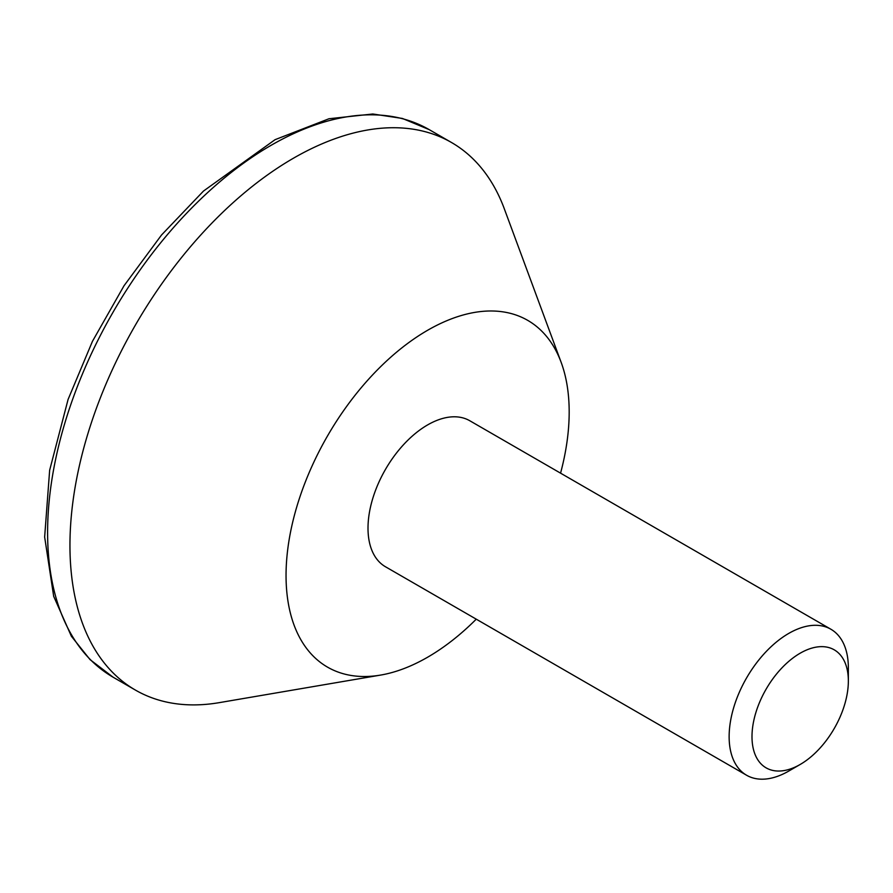 <?xml version="1.0" encoding="UTF-8"?>
<svg xmlns="http://www.w3.org/2000/svg" width="893" height="893" viewBox="0 0 893 893"><rect width="100%" height="100%" fill="white"/><g stroke="black" fill="none" stroke-linecap="round" stroke-linejoin="round"><path stroke-width="1.34" d="M788.742 771.072L800.173 764.475A68.136 39.337 -60 0 1 751.995 736.658A68.136 39.337 -60 0 1 800.173 653.207A68.136 39.337 -60 0 1 848.35 681.024A68.136 39.337 -60 0 1 800.173 764.475L788.742 771.072A84.299 48.669 -60 0 1 746.593 775.247A84.299 48.669 -60 0 1 746.593 677.91A84.299 48.669 -60 0 1 830.892 629.241A84.299 48.669 -60 0 1 848.35 667.83L848.35 681.024M476.259 619.173A200.211 115.599 -60 0 1 427.613 657.226A200.211 115.599 -60 0 1 380.597 675.086L219.254 702.646A316.122 182.518 -60 0 1 135.435 690.088A316.122 182.518 -60 0 1 135.423 325.052A316.122 182.518 -60 0 1 451.557 142.534A316.122 182.518 -60 0 1 504.333 208.85L561.15 362.357A200.211 115.599 -60 0 1 560.558 473.167M380.597 675.086A200.211 115.599 -60 0 1 327.508 435.951A200.211 115.599 -60 0 1 561.15 362.357M746.593 775.247L385.463 566.754A84.299 48.669 -60 0 1 385.463 469.417A84.299 48.669 -60 0 1 469.763 420.737L830.892 629.241M429.198 129.63L402.43 118.456L372.783 113.991L328.992 118.747L275.066 139.676L203.526 191.024L161.555 234.971L124.015 285.771L92.437 341.349L68.091 399.428L49.651 470.231L44.65 537.017L53.68 596.323L71.384 636.251L90.059 659.626L113.076 677.184A316.122 182.518 -60 0 1 113.076 312.148A316.122 182.518 -60 0 1 429.198 129.63L451.557 142.534M113.076 677.184L135.435 690.088"/></g></svg>
